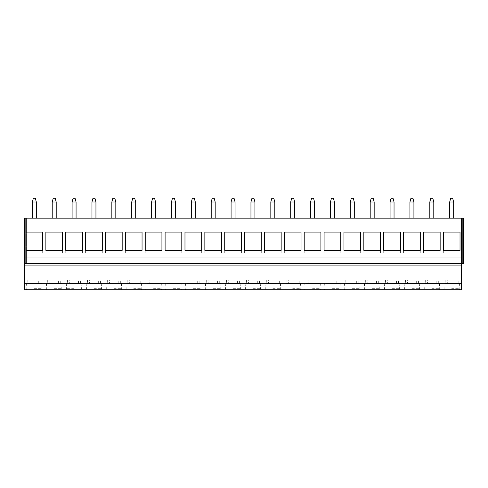 <?xml version="1.0" encoding="UTF-8"?>
<svg xmlns="http://www.w3.org/2000/svg" width="488" height="488" viewBox="0 0 488 488"><rect width="100%" height="100%" fill="white"/><g stroke="black" fill="none" stroke-linecap="round" stroke-linejoin="round"><path stroke-width="0.37" stroke-dasharray="2.44 1.83" d="M461.611 218.166L461.611 257.115L24.4 257.115L461.611 257.115L461.611 289.707L24.4 289.707L24.4 218.166L24.4 263.477L26.425 263.477L24.4 263.477L24.4 218.166L461.611 218.166L461.611 263.477L461.611 218.166L462.825 218.166L462.825 263.477L461.611 263.477M25.65 218.166L26.425 218.166L25.65 218.166L25.65 263.477L25.65 218.166M462.825 263.477L463.6 263.477L463.6 218.166L462.825 218.166M453.663 218.166L449.686 218.166L453.663 218.166L453.663 201.995L449.686 201.995L450.68 198.293L452.669 198.293L453.663 201.995M433.789 218.166L429.818 218.166L433.789 218.166L433.789 201.995L429.812 201.995L430.806 198.293L432.795 198.293L433.789 201.995M413.915 218.166L409.944 218.166L413.915 218.166L413.915 201.995L409.938 201.995L410.939 198.293L412.921 198.293L413.915 201.995M394.042 218.166L390.071 218.166L394.042 218.166L394.042 201.995L390.071 201.995L391.065 198.293L393.047 198.293L394.042 201.995M374.168 218.166L370.197 218.166L374.168 218.166L374.168 201.995L370.197 201.995L371.191 198.293L373.174 198.293L374.168 201.995M354.294 218.166L350.323 218.166L354.294 218.166L354.3 201.995L350.323 201.995L351.317 198.293L353.306 198.293L354.3 201.995M334.426 218.166L330.449 218.166L334.426 218.166L334.426 201.995L330.449 201.995L331.444 198.293L333.432 198.293L334.426 201.995M314.553 218.166L310.575 218.166L314.553 218.166L314.553 201.995L310.575 201.995L311.57 198.293L313.558 198.293L314.553 201.995M294.679 218.166L290.702 218.166L294.679 218.166L294.679 201.995L290.702 201.995L291.696 198.293L293.685 198.293L294.679 201.995M274.805 218.166L270.828 218.166L274.805 218.166L274.805 201.995L270.828 201.995L271.822 198.293L273.811 198.293L274.805 201.995M254.931 218.166L250.954 218.166L254.931 218.166L254.931 201.995L250.954 201.995L251.948 198.293L253.937 198.293L254.931 201.995M235.057 218.166L231.08 218.166L235.057 218.166L235.057 201.995L231.08 201.995L232.075 198.293L234.063 198.293L235.057 201.995M215.184 218.166L211.206 218.166L215.184 218.166L215.184 201.995L211.206 201.995L212.201 198.293L214.189 198.293L215.184 201.995M195.31 218.166L191.339 218.166L195.31 218.166L195.31 201.995L191.333 201.995L192.327 198.293L194.316 198.293L195.31 201.995M175.436 218.166L171.465 218.166L175.436 218.166L175.436 201.995L171.459 201.995L172.453 198.293L174.442 198.293L175.436 201.995M155.562 218.166L151.591 218.166L155.562 218.166L155.562 201.995L151.591 201.995L152.585 198.293L154.568 198.293L155.562 201.995M135.688 218.166L131.717 218.166L135.688 218.166L135.688 201.995L131.717 201.995L132.712 198.293L134.694 198.293L135.688 201.995M115.815 218.166L111.843 218.166L115.815 218.166L115.821 201.995L111.843 201.995L112.838 198.293L114.826 198.293L115.821 201.995M95.947 218.166L91.97 218.166L95.947 218.166L95.947 201.995L91.97 201.995L92.964 198.293L94.953 198.293L95.947 201.995M76.073 218.166L72.096 218.166L76.073 218.166L76.073 201.995L72.096 201.995L73.09 198.293L75.079 198.293L76.073 201.995M56.199 218.166L52.222 218.166L56.199 218.166L56.199 201.995L52.222 201.995L53.216 198.293L55.205 198.293L56.199 201.995M36.325 218.166L32.348 218.166L36.325 218.166L36.325 201.995L32.348 201.995L33.343 198.293L35.331 198.293L36.325 201.995M26.425 218.166L26.425 263.477L26.425 218.166M451.675 289.707L443.726 289.707L451.675 289.707M431.801 289.707L423.852 289.707L431.801 289.707M411.927 289.707L419.881 289.707L411.927 289.707M392.053 289.707L400.007 289.707L392.053 289.707M372.185 289.707L364.231 289.707L372.185 289.707M352.312 289.707L344.357 289.707L352.312 289.707M332.438 289.707L324.49 289.707L332.438 289.707M312.564 289.707L304.616 289.707L312.564 289.707M292.69 289.707L300.639 289.707L292.69 289.707M272.816 289.707L264.868 289.707L272.816 289.707M252.943 289.707L244.994 289.707L252.943 289.707M233.069 289.707L241.017 289.707L233.069 289.707M213.195 289.707L205.247 289.707L213.195 289.707M193.321 289.707L185.373 289.707L193.321 289.707M173.447 289.707L181.402 289.707L173.447 289.707M153.574 289.707L161.528 289.707L153.574 289.707M133.706 289.707L125.752 289.707L133.706 289.707M113.832 289.707L105.878 289.707L113.832 289.707M93.958 289.707L86.01 289.707L93.958 289.707M74.085 289.707L66.136 289.707L74.085 289.707M54.211 289.707L46.262 289.707L54.211 289.707M34.337 289.707L26.389 289.707L34.337 289.707M460.025 253.144L460.025 250.362L460.025 253.144L443.33 253.144L443.33 250.362L443.33 253.144M460.025 250.362L443.33 250.362M460.025 232.075L443.33 232.075M440.152 253.144L440.152 250.362L440.152 253.144L423.456 253.144L423.456 250.362L423.456 253.144M440.152 250.362L423.456 250.362M440.152 232.075L423.456 232.075M420.278 253.144L420.278 250.362L420.278 253.144L403.582 253.144L403.582 250.362L403.582 253.144M420.278 250.362L403.582 250.362M420.278 232.075L403.582 232.075M400.404 253.144L400.404 250.362L400.404 253.144L383.708 253.144L383.708 250.362L383.708 253.144M400.404 250.362L383.708 250.362M400.404 232.075L383.708 232.075M380.53 253.144L380.53 250.362L380.53 253.144L363.835 253.144L363.835 250.362L363.835 253.144M380.53 250.362L363.835 250.362M380.53 232.075L363.835 232.075M360.656 253.144L360.656 250.362L360.656 253.144L343.961 253.144L343.961 250.362L343.961 253.144M360.656 250.362L343.961 250.362M360.656 232.075L343.961 232.075M340.783 253.144L340.783 250.362L340.783 253.144L324.087 253.144L324.087 250.362L324.087 253.144M340.783 250.362L324.087 250.362M340.783 232.075L324.087 232.075M320.909 253.144L320.909 250.362L320.909 253.144L304.213 253.144L304.213 250.362L304.213 253.144M320.909 250.362L304.213 250.362M320.909 232.075L304.213 232.075M301.035 253.144L301.035 250.362L301.035 253.144L284.345 253.144L284.345 250.362L284.345 253.144M301.035 250.362L284.345 250.362M301.035 232.075L284.345 232.075M281.161 253.144L281.161 250.362L281.161 253.144L264.472 253.144L264.472 250.362L264.472 253.144M281.161 250.362L264.472 250.362M281.161 232.075L264.472 232.075M261.287 253.144L261.287 250.362L261.287 253.144L244.598 253.144L244.598 250.362L244.598 253.144M261.287 250.362L244.598 250.362M261.287 232.075L244.598 232.075M241.414 253.144L241.414 250.362L241.414 253.144L224.724 253.144L224.724 250.362L224.724 253.144M241.414 250.362L224.724 250.362M241.414 232.075L224.724 232.075M221.546 253.144L221.546 250.362L221.546 253.144L204.85 253.144L204.85 250.362L204.85 253.144M221.546 250.362L204.85 250.362M221.546 232.075L204.85 232.075M201.672 253.144L201.672 250.362L201.672 253.144L184.976 253.144L184.976 250.362L184.976 253.144M201.672 250.362L184.976 250.362M201.672 232.075L184.976 232.075M181.798 253.144L181.798 250.362L181.798 253.144L165.103 253.144L165.103 250.362L165.103 253.144M181.798 250.362L165.103 250.362M181.798 232.075L165.103 232.075M161.924 253.144L161.924 250.362L161.924 253.144L145.229 253.144L145.229 250.362L145.229 253.144M161.924 250.362L145.229 250.362M161.924 232.075L145.229 232.075M142.051 253.144L142.051 250.362L142.051 253.144L125.355 253.144L125.355 250.362L125.355 253.144M142.051 250.362L125.355 250.362M142.051 232.075L125.355 232.075M122.177 253.144L122.177 250.362L122.177 253.144L105.481 253.144L105.481 250.362L105.481 253.144M122.177 250.362L105.481 250.362M122.177 232.075L105.481 232.075M102.303 253.144L102.303 250.362L102.303 253.144L85.607 253.144L85.607 250.362L85.607 253.144M102.303 250.362L85.607 250.362M102.303 232.075L85.607 232.075M82.429 253.144L82.429 250.362L82.429 253.144L65.734 253.144L65.734 250.362L65.734 253.144M82.429 250.362L65.734 250.362M82.429 232.075L65.734 232.075M62.555 253.144L62.555 250.362L62.555 253.144L45.866 253.144L45.866 250.362L45.866 253.144M62.555 250.362L45.866 250.362M62.555 232.075L45.866 232.075M42.682 253.144L42.682 250.362L42.682 253.144L25.992 253.144L25.992 250.362L25.992 253.144M42.682 250.362L25.992 250.362M42.682 232.075L25.992 232.075M451.675 288.914L443.726 288.914L451.675 288.914M451.675 288.316L459.147 288.316L451.675 288.316M451.675 287.92L444.202 287.92L451.675 287.92M451.675 286.053L459.489 286.053L451.675 286.053M445.172 279.972L445.172 283.296L451.675 283.296L447.295 283.296L447.295 279.972L445.172 279.972L458.183 279.972L447.295 279.972M445.172 283.296L459.489 283.296L458.11 283.296L459.391 283.296L458.671 283.748L447.886 283.748L447.368 283.296L459.391 283.296M458.11 283.296L457.591 283.748L447.886 283.748M458.183 283.296L458.183 279.972M457.591 283.748L458.671 283.748M443.964 283.296L444.678 283.748L445.764 283.748L445.239 283.296M455.987 283.296L455.463 283.748L444.678 283.748M445.764 283.748L455.463 283.748M456.054 283.296L456.054 279.972M431.801 288.914L423.852 288.914L431.801 288.914M431.801 288.316L439.273 288.316L431.801 288.316M431.801 287.92L424.328 287.92L431.801 287.92M431.801 286.053L439.615 286.053L431.801 286.053M425.298 279.972L425.298 283.296L431.801 283.296L427.421 283.296L427.421 279.972L425.298 279.972L438.309 279.972L427.421 279.972M425.298 283.296L439.615 283.296L438.236 283.296L439.517 283.296L438.797 283.748L428.013 283.748L427.494 283.296L439.517 283.296M438.309 283.296L438.309 279.972M438.236 283.296L437.718 283.748L428.013 283.748M436.18 283.296L436.18 279.972M436.113 283.296L435.589 283.748L425.89 283.748L425.365 283.296M437.718 283.748L438.797 283.748M425.89 283.748L435.589 283.748M411.927 288.914L419.881 288.914L411.927 288.914M411.927 288.316L419.399 288.316L411.927 288.316M411.927 287.92L404.454 287.92L411.927 287.92M411.927 286.053L419.741 286.053L411.927 286.053M405.424 279.972L405.424 283.296L411.927 283.296L407.547 283.296L407.547 279.972L405.424 279.972L418.436 279.972L407.547 279.972M405.424 283.296L419.741 283.296L418.362 283.296L419.643 283.296L418.924 283.748L408.139 283.748L407.62 283.296L419.643 283.296M418.436 283.296L418.436 279.972M418.362 283.296L417.844 283.748L408.139 283.748M416.307 283.296L416.307 279.972M416.24 283.296L415.715 283.748L406.016 283.748L405.491 283.296M417.844 283.748L418.924 283.748M406.016 283.748L415.715 283.748M392.053 288.914L400.007 288.914L392.053 288.914M392.053 288.316L399.526 288.316L392.053 288.316M392.053 287.92L399.526 287.92L392.053 287.92M392.053 286.053L399.867 286.053L392.053 286.053M385.55 279.972L385.55 283.296L392.053 283.296L387.673 283.296L387.673 279.972L385.55 279.972L398.562 279.972L387.673 279.972M385.55 283.296L399.867 283.296L398.495 283.296L399.77 283.296L399.05 283.748L388.265 283.748L387.746 283.296L399.77 283.296M398.562 283.296L398.562 279.972M398.495 283.296L397.97 283.748L388.265 283.748M396.433 283.296L396.433 279.972M396.366 283.296L395.847 283.748L386.142 283.748L385.618 283.296M397.97 283.748L399.05 283.748M386.142 283.748L395.847 283.748M372.185 288.914L364.231 288.914L372.185 288.914M372.185 288.316L379.658 288.316L372.185 288.316M372.185 287.92L364.713 287.92L372.185 287.92M372.185 286.053L364.371 286.053L372.185 286.053M365.677 279.972L365.677 283.296L372.185 283.296L367.806 283.296L367.806 279.972L365.677 279.972L378.688 279.972L367.806 279.972M365.677 283.296L379.993 283.296L378.621 283.296L379.896 283.296L379.176 283.748L368.391 283.748L367.873 283.296L379.896 283.296M378.688 283.296L378.688 279.972M378.621 283.296L378.096 283.748L368.391 283.748M376.565 283.296L376.565 279.972M376.492 283.296L375.974 283.748L366.268 283.748L365.75 283.296M378.096 283.748L379.176 283.748M366.268 283.748L375.974 283.748M352.312 288.914L344.357 288.914L352.312 288.914M352.312 288.316L359.784 288.316L352.312 288.316M352.312 287.92L344.839 287.92L352.312 287.92M352.312 286.053L344.498 286.053L352.312 286.053M345.803 279.972L345.803 283.296L352.312 283.296L347.932 283.296L347.932 279.972L345.803 279.972L358.814 279.972L347.932 279.972M345.803 283.296L360.12 283.296L358.747 283.296L360.022 283.296L359.302 283.748L348.524 283.748L347.999 283.296L360.022 283.296M358.814 283.296L358.814 279.972M358.747 283.296L358.222 283.748L348.524 283.748M356.691 283.296L356.691 279.972M356.618 283.296L356.1 283.748L346.395 283.748L345.876 283.296M358.222 283.748L359.302 283.748M346.395 283.748L356.1 283.748M332.438 288.914L324.49 288.914L332.438 288.914M332.438 288.316L339.91 288.316L332.438 288.316M332.438 287.92L324.965 287.92L332.438 287.92M332.438 286.053L324.624 286.053L332.438 286.053M325.929 279.972L325.929 283.296L332.438 283.296L328.058 283.296L328.058 279.972L325.929 279.972L338.94 279.972L328.058 279.972M325.929 283.296L340.246 283.296L338.873 283.296L340.148 283.296L339.435 283.748L328.65 283.748L328.125 283.296L340.148 283.296M338.94 283.296L338.94 279.972M338.873 283.296L338.349 283.748L328.65 283.748M336.818 283.296L336.818 279.972M336.744 283.296L336.226 283.748L326.521 283.748L326.002 283.296M338.349 283.748L339.435 283.748M326.521 283.748L336.226 283.748M312.564 288.914L304.616 288.914L312.564 288.914M312.564 288.316L320.036 288.316L312.564 288.316M312.564 287.92L305.091 287.92L312.564 287.92M312.564 286.053L304.75 286.053L312.564 286.053M306.055 279.972L306.055 283.296L312.564 283.296L308.184 283.296L308.184 279.972L306.055 279.972L319.067 279.972L308.184 279.972M306.055 283.296L320.372 283.296L319 283.296L320.274 283.296L319.561 283.748L308.776 283.748L308.251 283.296L320.274 283.296M319.067 283.296L319.067 279.972M319 283.296L318.475 283.748L308.776 283.748M316.944 283.296L316.944 279.972M316.871 283.296L316.352 283.748L306.647 283.748L306.129 283.296M318.475 283.748L319.561 283.748M306.647 283.748L316.352 283.748M292.69 288.914L300.639 288.914L292.69 288.914M292.69 288.316L300.163 288.316L292.69 288.316M292.69 287.92L285.218 287.92L292.69 287.92M292.69 286.053L300.498 286.053L292.69 286.053M286.181 279.972L286.181 283.296L292.69 283.296L288.31 283.296L288.31 279.972L286.181 279.972L299.193 279.972L288.31 279.972M286.181 283.296L300.498 283.296L299.126 283.296L300.401 283.296L299.687 283.748L288.902 283.748L288.377 283.296L300.401 283.296M299.193 283.296L299.193 279.972M299.126 283.296L298.607 283.748L288.902 283.748M297.07 283.296L297.07 279.972M296.997 283.296L296.478 283.748L286.773 283.748L286.255 283.296M298.607 283.748L299.687 283.748M286.773 283.748L296.478 283.748M272.816 288.914L264.868 288.914L272.816 288.914M272.816 288.316L280.289 288.316L272.816 288.316M272.816 287.92L265.344 287.92L272.816 287.92M272.816 286.053L280.624 286.053L272.816 286.053M266.308 279.972L266.308 283.296L272.816 283.296L268.437 283.296L268.437 279.972L266.308 279.972L279.325 279.972L268.437 279.972M266.308 283.296L280.624 283.296L279.252 283.296L280.527 283.296L279.813 283.748L269.028 283.748L268.51 283.296L280.527 283.296M279.325 283.296L279.325 279.972M279.252 283.296L278.733 283.748L269.028 283.748M277.196 283.296L277.196 279.972M277.123 283.296L276.604 283.748L266.899 283.748L266.381 283.296M278.733 283.748L279.813 283.748M266.899 283.748L276.604 283.748M252.943 288.914L244.994 288.914L252.943 288.914M252.943 288.316L260.415 288.316L252.943 288.316M252.943 287.92L245.47 287.92L252.943 287.92M252.943 286.053L245.135 286.053L252.943 286.053M246.434 279.972L246.434 283.296L252.943 283.296L248.563 283.296L248.563 279.972L246.434 279.972L259.451 279.972L248.563 279.972M246.434 283.296L260.751 283.296L259.378 283.296L260.653 283.296L259.939 283.748L249.154 283.748L248.636 283.296L260.653 283.296M259.451 283.296L259.451 279.972M259.378 283.296L258.86 283.748L249.154 283.748M257.322 283.296L257.322 279.972M257.255 283.296L256.731 283.748L247.026 283.748L246.507 283.296M258.86 283.748L259.939 283.748M247.026 283.748L256.731 283.748M233.069 288.914L241.017 288.914L233.069 288.914M233.069 288.316L240.541 288.316L233.069 288.316M233.069 287.92L225.596 287.92L233.069 287.92M233.069 286.053L240.883 286.053L233.069 286.053M226.566 279.972L226.566 283.296L233.069 283.296L228.689 283.296L228.689 279.972L226.566 279.972L239.577 279.972L228.689 279.972M226.566 283.296L240.883 283.296L239.504 283.296L240.785 283.296L240.066 283.748L229.281 283.748L228.762 283.296L240.785 283.296M239.577 283.296L239.577 279.972M239.504 283.296L238.986 283.748L229.281 283.748M237.449 283.296L237.449 279.972M237.381 283.296L236.857 283.748L227.158 283.748L226.633 283.296M238.986 283.748L240.066 283.748M227.158 283.748L236.857 283.748M213.195 288.914L205.247 288.914L213.195 288.914M213.195 288.316L220.667 288.316L213.195 288.316M213.195 287.92L205.722 287.92L213.195 287.92M213.195 286.053L221.009 286.053L213.195 286.053M206.692 279.972L206.692 283.296L213.195 283.296L208.815 283.296L208.815 279.972L206.692 279.972L219.704 279.972L208.815 279.972M206.692 283.296L221.009 283.296L219.631 283.296L220.911 283.296L220.192 283.748L209.407 283.748L208.888 283.296L220.911 283.296M219.704 283.296L219.704 279.972M219.631 283.296L219.112 283.748L209.407 283.748M217.575 283.296L217.575 279.972M217.508 283.296L216.983 283.748L207.284 283.748L206.76 283.296M219.112 283.748L220.192 283.748M207.284 283.748L216.983 283.748M193.321 288.914L185.373 288.914L193.321 288.914M193.321 288.316L200.794 288.316L193.321 288.316M193.321 287.92L185.849 287.92L193.321 287.92M193.321 286.053L201.135 286.053L193.321 286.053M186.819 279.972L186.819 283.296L193.321 283.296L188.941 283.296L188.941 279.972L186.819 279.972L199.83 279.972L188.941 279.972M186.819 283.296L201.135 283.296L199.757 283.296L201.038 283.296L200.318 283.748L189.533 283.748L189.015 283.296L201.038 283.296M199.83 283.296L199.83 279.972M199.757 283.296L199.238 283.748L189.533 283.748M197.701 283.296L197.701 279.972M197.634 283.296L197.109 283.748L187.41 283.748L186.886 283.296M199.238 283.748L200.318 283.748M187.41 283.748L197.109 283.748M173.447 288.914L181.402 288.914L173.447 288.914M173.447 288.316L180.92 288.316L173.447 288.316M173.447 287.92L165.975 287.92L173.447 287.92M173.447 286.053L181.261 286.053L173.447 286.053M166.945 279.972L166.945 283.296L173.447 283.296L169.068 283.296L169.068 279.972L166.945 279.972L179.956 279.972L169.068 279.972M166.945 283.296L181.261 283.296L179.883 283.296L181.164 283.296L180.444 283.748L169.659 283.748L169.141 283.296L181.164 283.296M179.956 283.296L179.956 279.972M179.883 283.296L179.364 283.748L169.659 283.748M177.827 283.296L177.827 279.972M177.76 283.296L177.236 283.748L167.536 283.748L167.012 283.296M179.364 283.748L180.444 283.748M167.536 283.748L177.236 283.748M153.574 288.914L161.528 288.914L153.574 288.914M153.574 288.316L161.046 288.316L153.574 288.316M153.574 287.92L146.101 287.92L153.574 287.92M153.574 286.053L161.388 286.053L153.574 286.053M147.071 279.972L147.071 283.296L153.574 283.296L149.194 283.296L149.194 279.972L147.071 279.972L160.082 279.972L149.194 279.972M147.071 283.296L161.388 283.296L160.009 283.296L161.29 283.296L160.57 283.748L149.786 283.748L149.267 283.296L161.29 283.296M160.082 283.296L160.082 279.972M160.009 283.296L159.491 283.748L149.786 283.748M157.953 283.296L157.953 279.972M157.886 283.296L157.368 283.748L147.663 283.748L147.138 283.296M159.491 283.748L160.57 283.748M147.663 283.748L157.368 283.748M133.706 288.914L125.752 288.914L133.706 288.914M133.706 288.316L141.178 288.316L133.706 288.316M133.706 287.92L126.233 287.92L133.706 287.92M133.706 286.053L125.892 286.053L133.706 286.053M127.197 279.972L127.197 283.296L133.706 283.296L129.326 283.296L129.326 279.972L127.197 279.972L140.208 279.972L129.326 279.972M127.197 283.296L141.514 283.296L140.141 283.296L141.416 283.296L140.697 283.748L129.912 283.748L129.393 283.296L141.416 283.296M140.208 283.296L140.208 279.972M140.141 283.296L139.617 283.748L129.912 283.748M138.086 283.296L138.086 279.972M138.012 283.296L137.494 283.748L127.789 283.748L127.27 283.296M139.617 283.748L140.697 283.748M127.789 283.748L137.494 283.748M113.832 288.914L105.878 288.914L113.832 288.914M113.832 288.316L121.305 288.316L113.832 288.316M113.832 287.92L106.36 287.92L113.832 287.92M113.832 286.053L106.018 286.053L113.832 286.053M107.323 279.972L107.323 283.296L113.832 283.296L109.452 283.296L109.452 279.972L107.323 279.972L120.335 279.972L109.452 279.972M107.323 283.296L121.64 283.296L120.268 283.296L121.543 283.296L120.823 283.748L110.044 283.748L109.519 283.296L121.543 283.296M120.335 283.296L120.335 279.972M120.268 283.296L119.743 283.748L110.044 283.748M118.212 283.296L118.212 279.972M118.139 283.296L117.62 283.748L107.915 283.748L107.397 283.296M119.743 283.748L120.823 283.748M107.915 283.748L117.62 283.748M93.958 288.914L86.01 288.914L93.958 288.914M93.958 288.316L101.431 288.316L93.958 288.316M93.958 287.92L86.486 287.92L93.958 287.92M93.958 286.053L86.144 286.053L93.958 286.053M87.45 279.972L87.45 283.296L93.958 283.296L89.578 283.296L89.578 279.972L87.45 279.972L100.461 279.972L89.578 279.972M87.45 283.296L101.766 283.296L100.394 283.296L101.669 283.296L100.955 283.748L90.17 283.748L89.646 283.296L101.669 283.296M100.461 283.296L100.461 279.972M100.394 283.296L99.869 283.748L90.17 283.748M98.338 283.296L98.338 279.972M98.265 283.296L97.746 283.748L88.041 283.748L87.523 283.296M99.869 283.748L100.955 283.748M88.041 283.748L97.746 283.748M74.085 288.914L66.136 288.914L74.085 288.914M74.085 288.316L66.612 288.316L74.085 288.316M74.085 287.92L66.612 287.92L74.085 287.92M74.085 286.053L66.27 286.053L74.085 286.053M67.576 279.972L67.576 283.296L74.085 283.296L69.705 283.296L69.705 279.972L67.576 279.972L80.587 279.972L69.705 279.972M67.576 283.296L81.892 283.296L80.52 283.296L81.795 283.296L81.081 283.748L70.296 283.748L69.772 283.296L81.795 283.296M80.587 283.296L80.587 279.972M80.52 283.296L79.995 283.748L70.296 283.748M78.464 283.296L78.464 279.972M78.391 283.296L77.873 283.748L68.168 283.748L67.649 283.296M79.995 283.748L81.081 283.748M68.168 283.748L77.873 283.748M54.211 288.914L46.262 288.914L54.211 288.914M54.211 288.316L61.683 288.316L54.211 288.316M54.211 287.92L46.738 287.92L54.211 287.92M54.211 286.053L46.403 286.053L54.211 286.053M47.702 279.972L47.702 283.296L54.211 283.296L49.831 283.296L49.831 279.972L47.702 279.972L60.713 279.972L49.831 279.972M47.702 283.296L62.019 283.296L60.646 283.296L61.921 283.296L61.207 283.748L50.423 283.748L49.898 283.296L61.921 283.296M60.713 283.296L60.713 279.972M60.646 283.296L60.128 283.748L50.423 283.748M58.59 283.296L58.59 279.972M58.517 283.296L57.999 283.748L48.294 283.748L47.775 283.296M60.128 283.748L61.207 283.748M48.294 283.748L57.999 283.748M34.337 288.914L26.389 288.914L34.337 288.914M34.337 288.316L41.809 288.316L34.337 288.316M34.337 287.92L41.809 287.92L34.337 287.92M34.337 286.053L42.145 286.053L34.337 286.053M27.828 279.972L27.828 283.296L34.337 283.296L29.957 283.296L29.957 279.972L27.828 279.972L40.846 279.972L29.957 279.972M27.828 283.296L42.145 283.296L40.772 283.296L42.047 283.296L41.334 283.748L30.549 283.748L30.03 283.296L42.047 283.296M40.846 283.296L40.846 279.972M40.772 283.296L40.254 283.748L30.549 283.748M38.717 283.296L38.717 279.972M38.644 283.296L38.125 283.748L28.42 283.748L27.901 283.296M40.254 283.748L41.334 283.748M28.42 283.748L38.125 283.748M449.686 201.995L449.686 218.166M429.812 201.995L429.818 218.166M409.938 201.995L409.944 218.166M390.071 201.995L390.071 218.166M370.197 201.995L370.197 218.166M350.323 201.995L350.323 218.166M330.449 201.995L330.449 218.166M310.575 201.995L310.575 218.166M290.702 201.995L290.702 218.166M270.828 201.995L270.828 218.166M250.954 201.995L250.954 218.166M231.08 201.995L231.08 218.166M211.206 201.995L211.206 218.166M191.333 201.995L191.339 218.166M171.459 201.995L171.465 218.166M151.591 201.995L151.591 218.166M131.717 201.995L131.717 218.166M111.843 201.995L111.843 218.166M91.97 201.995L91.97 218.166M72.096 201.995L72.096 218.166M52.222 201.995L52.222 218.166M32.348 201.995L32.348 218.166M25.175 218.166L25.175 263.477L25.175 218.166M443.866 283.296L444.202 288.316L443.726 289.707M459.489 283.296L459.147 288.316L459.623 289.707M423.993 283.296L424.328 288.316L423.852 289.707M439.615 283.296L439.273 288.316L439.749 289.707M424.09 283.296L424.81 283.748M404.119 283.296L404.454 288.316L403.979 289.707M419.741 283.296L419.399 288.316L419.881 289.707M404.216 283.296L404.936 283.748M384.245 283.296L384.587 288.316L384.105 289.707M399.867 283.296L399.526 288.316L400.007 289.707M384.343 283.296L385.062 283.748M364.371 283.296L364.713 288.316L364.231 289.707M379.993 283.296L379.658 288.316L380.134 289.707M364.469 283.296L365.189 283.748M344.498 283.296L344.839 288.316L344.357 289.707M360.12 283.296L359.784 288.316L360.26 289.707M344.595 283.296L345.315 283.748M324.624 283.296L324.965 288.316L324.49 289.707M340.246 283.296L339.91 288.316L340.386 289.707M324.721 283.296L325.441 283.748M304.75 283.296L305.091 288.316L304.616 289.707M320.372 283.296L320.036 288.316L320.512 289.707M304.847 283.296L305.567 283.748M284.882 283.296L285.218 288.316L284.742 289.707M300.498 283.296L300.163 288.316L300.639 289.707M284.974 283.296L285.694 283.748M265.008 283.296L265.344 288.316L264.868 289.707M280.624 283.296L280.289 288.316L280.765 289.707M265.106 283.296L265.82 283.748M245.135 283.296L245.47 288.316L244.994 289.707M260.751 283.296L260.415 288.316L260.891 289.707M245.232 283.296L245.946 283.748M225.261 283.296L225.596 288.316L225.12 289.707M240.883 283.296L240.541 288.316L241.017 289.707M225.358 283.296L226.072 283.748M205.387 283.296L205.722 288.316L205.247 289.707M221.009 283.296L220.667 288.316L221.143 289.707M205.485 283.296L206.198 283.748M185.513 283.296L185.849 288.316L185.373 289.707M201.135 283.296L200.794 288.316L201.269 289.707M185.611 283.296L186.331 283.748M165.639 283.296L165.975 288.316L165.499 289.707M181.261 283.296L180.92 288.316L181.402 289.707M165.737 283.296L166.457 283.748M145.766 283.296L146.101 288.316L145.625 289.707M161.388 283.296L161.046 288.316L161.528 289.707M145.863 283.296L146.583 283.748M125.892 283.296L126.233 288.316L125.752 289.707M141.514 283.296L141.178 288.316L141.654 289.707M125.989 283.296L126.709 283.748M106.018 283.296L106.36 288.316L105.878 289.707M121.64 283.296L121.305 288.316L121.78 289.707M106.116 283.296L106.835 283.748M86.144 283.296L86.486 288.316L86.01 289.707M101.766 283.296L101.431 288.316L101.907 289.707M86.242 283.296L86.962 283.748M66.27 283.296L66.612 288.316L66.136 289.707M81.892 283.296L81.557 288.316L82.033 289.707M66.368 283.296L67.088 283.748M46.403 283.296L46.738 288.316L46.262 289.707M62.019 283.296L61.683 288.316L62.159 289.707M46.494 283.296L47.214 283.748M26.529 283.296L26.864 288.316L26.389 289.707M42.145 283.296L41.809 288.316L42.285 289.707M26.627 283.296L27.34 283.748"/><path stroke-width="0.73" d="M461.611 218.166L461.611 263.496L463.6 263.477L463.6 218.166L24.4 218.166L24.4 289.707L461.611 289.707L461.611 283.656L24.4 283.656M24.4 265.088L461.611 265.088L461.611 283.656M24.4 263.496L461.611 263.496L461.611 265.088M443.33 232.075L460.025 232.075L460.025 250.362L443.33 250.362L443.33 232.075L443.33 250.362M423.456 232.075L440.152 232.075L440.152 250.362L423.456 250.362L423.456 232.075L423.456 250.362M403.582 232.075L420.278 232.075L420.278 250.362L403.582 250.362L403.582 232.075L403.582 250.362M383.708 232.075L400.404 232.075L400.404 250.362L383.708 250.362L383.708 232.075L383.708 250.362M363.835 232.075L380.53 232.075L380.53 250.362L363.835 250.362L363.835 232.075L363.835 250.362M343.961 232.075L360.656 232.075L360.656 250.362L343.961 250.362L343.961 232.075L343.961 250.362M324.087 232.075L340.783 232.075L340.783 250.362L324.087 250.362L324.087 232.075L324.087 250.362M304.213 232.075L320.909 232.075L320.909 250.362L304.213 250.362L304.213 232.075L304.213 250.362M284.345 232.075L301.035 232.075L301.035 250.362L284.345 250.362L284.345 232.075L284.345 250.362M264.472 232.075L281.161 232.075L281.161 250.362L264.472 250.362L264.472 232.075L264.472 250.362M244.598 232.075L261.287 232.075L261.287 250.362L244.598 250.362L244.598 232.075L244.598 250.362M224.724 232.075L241.414 232.075L241.414 250.362L224.724 250.362L224.724 232.075L224.724 250.362M204.85 232.075L221.546 232.075L221.546 250.362L204.85 250.362L204.85 232.075L204.85 250.362M184.976 232.075L201.672 232.075L201.672 250.362L184.976 250.362L184.976 232.075L184.976 250.362M165.103 232.075L181.798 232.075L181.798 250.362L165.103 250.362L165.103 232.075L165.103 250.362M145.229 232.075L161.924 232.075L161.924 250.362L145.229 250.362L145.229 232.075L145.229 250.362M125.355 232.075L142.051 232.075L142.051 250.362L125.355 250.362L125.355 232.075L125.355 250.362M105.481 232.075L122.177 232.075L122.177 250.362L105.481 250.362L105.481 232.075L105.481 250.362M85.607 232.075L102.303 232.075L102.303 250.362L85.607 250.362L85.607 232.075L85.607 250.362M65.734 232.075L82.429 232.075L82.429 250.362L65.734 250.362L65.734 232.075L65.734 250.362M45.866 232.075L62.555 232.075L62.555 250.362L45.866 250.362L45.866 232.075L45.866 250.362M25.992 232.075L42.682 232.075L42.682 250.362L25.992 250.362L25.992 232.075L25.992 250.362M460.025 232.075L460.025 250.362M440.152 232.075L440.152 250.362M420.278 232.075L420.278 250.362M400.404 232.075L400.404 250.362M380.53 232.075L380.53 250.362M360.656 232.075L360.656 250.362M340.783 232.075L340.783 250.362M320.909 232.075L320.909 250.362M301.035 232.075L301.035 250.362M281.161 232.075L281.161 250.362M261.287 232.075L261.287 250.362M241.414 232.075L241.414 250.362M221.546 232.075L221.546 250.362M201.672 232.075L201.672 250.362M181.798 232.075L181.798 250.362M161.924 232.075L161.924 250.362M142.051 232.075L142.051 250.362M122.177 232.075L122.177 250.362M102.303 232.075L102.303 250.362M82.429 232.075L82.429 250.362M62.555 232.075L62.555 250.362M42.682 232.075L42.682 250.362M453.663 218.166L453.663 201.995L452.669 198.293L450.68 198.293L449.686 201.995L453.663 201.995M449.686 218.166L449.686 201.995M433.789 218.166L433.789 201.995L432.795 198.293L430.806 198.293L429.812 201.995L433.789 201.995M429.818 218.166L429.812 201.995M413.915 218.166L413.915 201.995L412.921 198.293L410.939 198.293L409.938 201.995L413.915 201.995M409.944 218.166L409.938 201.995M394.042 218.166L394.042 201.995L393.047 198.293L391.065 198.293L390.071 201.995L394.042 201.995M390.071 218.166L390.071 201.995M374.168 218.166L374.168 201.995L373.174 198.293L371.191 198.293L370.197 201.995L374.168 201.995M370.197 218.166L370.197 201.995M354.294 218.166L354.3 201.995L353.306 198.293L351.317 198.293L350.323 201.995L354.3 201.995M350.323 218.166L350.323 201.995M334.426 218.166L334.426 201.995L333.432 198.293L331.444 198.293L330.449 201.995L334.426 201.995M330.449 218.166L330.449 201.995M314.553 218.166L314.553 201.995L313.558 198.293L311.57 198.293L310.575 201.995L314.553 201.995M310.575 218.166L310.575 201.995M294.679 218.166L294.679 201.995L293.685 198.293L291.696 198.293L290.702 201.995L294.679 201.995M290.702 218.166L290.702 201.995M274.805 218.166L274.805 201.995L273.811 198.293L271.822 198.293L270.828 201.995L274.805 201.995M270.828 218.166L270.828 201.995M254.931 218.166L254.931 201.995L253.937 198.293L251.948 198.293L250.954 201.995L254.931 201.995M250.954 218.166L250.954 201.995M235.057 218.166L235.057 201.995L234.063 198.293L232.075 198.293L231.08 201.995L235.057 201.995M231.08 218.166L231.08 201.995M215.184 218.166L215.184 201.995L214.189 198.293L212.201 198.293L211.206 201.995L215.184 201.995M211.206 218.166L211.206 201.995M195.31 218.166L195.31 201.995L194.316 198.293L192.327 198.293L191.333 201.995L195.31 201.995M191.339 218.166L191.333 201.995M175.436 218.166L175.436 201.995L174.442 198.293L172.453 198.293L171.459 201.995L175.436 201.995M171.465 218.166L171.459 201.995M155.562 218.166L155.562 201.995L154.568 198.293L152.585 198.293L151.591 201.995L155.562 201.995M151.591 218.166L151.591 201.995M135.688 218.166L135.688 201.995L134.694 198.293L132.712 198.293L131.717 201.995L135.688 201.995M131.717 218.166L131.717 201.995M115.815 218.166L115.821 201.995L114.826 198.293L112.838 198.293L111.843 201.995L115.821 201.995M111.843 218.166L111.843 201.995M95.947 218.166L95.947 201.995L94.953 198.293L92.964 198.293L91.97 201.995L95.947 201.995M91.97 218.166L91.97 201.995M76.073 218.166L76.073 201.995L75.079 198.293L73.09 198.293L72.096 201.995L76.073 201.995M72.096 218.166L72.096 201.995M56.199 218.166L56.199 201.995L55.205 198.293L53.216 198.293L52.222 201.995L56.199 201.995M52.222 218.166L52.222 201.995M36.325 218.166L36.325 201.995L35.331 198.293L33.343 198.293L32.348 201.995L36.325 201.995M32.348 218.166L32.348 201.995M462.825 218.166L462.825 263.477"/></g></svg>
